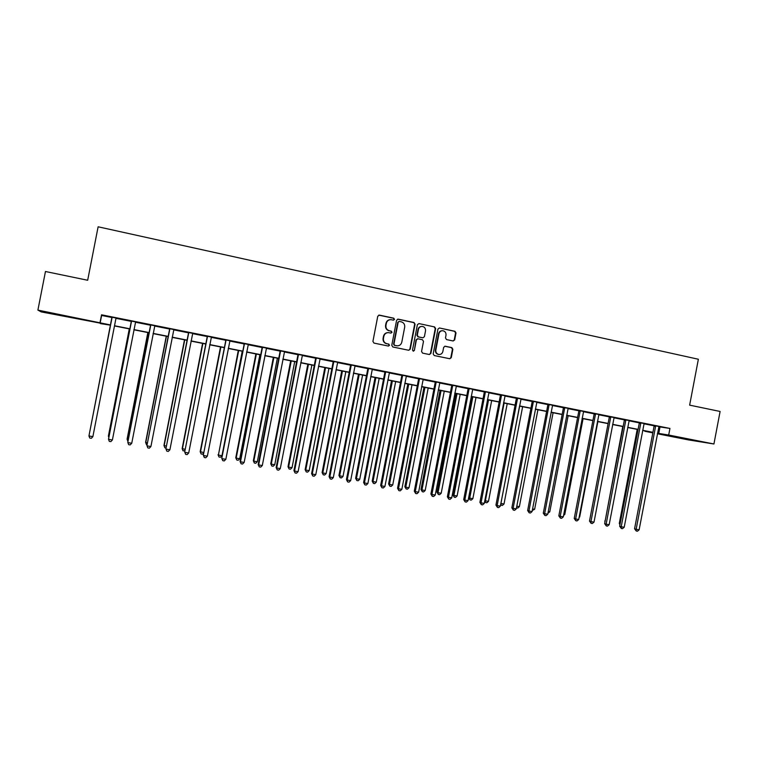 <?xml version="1.0" encoding="UTF-8"?>
<svg xmlns="http://www.w3.org/2000/svg" width="758" height="758" viewBox="0 0 758 758"><rect width="100%" height="100%" fill="white"/><g stroke="black" fill="none" stroke-linecap="round" stroke-linejoin="round"><path stroke-width="1.14" d="M394.501 319.364L393.743 318.189L379.398 315.12L377.768 316.228L372.917 341.413L374.007 343.099L388.437 346.074L389.508 345.288L388.75 344.113L386.902 343.725C384.334 342.919 383.178 341.128 383.434 338.371L383.842 336.277C384.543 333.795 386.135 332.582 388.627 332.648L390.957 333.113L392.009 332.326L391.251 331.151L389.394 330.763C386.836 329.938 385.68 328.148 385.945 325.39L386.343 323.296C387.025 320.852 388.589 319.649 391.033 319.677L393.478 320.16L394.501 319.364M393.459 320.16L394.132 319.402L393.374 318.227L378.792 315.129M388.38 346.065L389.138 345.288L388.39 344.113L386.902 343.725M390.929 333.113L391.64 332.345L390.882 331.17L389.394 330.763M680.637 438.086L696.015 440.796L680.637 438.086M61.01 315.499L48.834 312.921L61.01 315.499M453.123 340.967L454.686 339.868L456.013 332.942L454.98 331.293L439.394 327.968L437.953 329.086L433.178 353.891L434.23 355.54L449.788 358.742L451.275 357.634L452.877 349.267L451.844 347.619L445.136 346.216L443.667 347.335L442.861 351.494C442.274 353.579 440.948 354.573 438.882 354.488C436.646 353.92 435.632 352.432 435.841 350.035L438.977 333.709C439.536 331.691 440.824 330.687 442.833 330.725C445.136 331.246 446.187 332.743 445.998 335.207L445.477 337.916L446.519 339.575L453.123 340.967M100.416 323.173L41.254 311.908L37.9 310.107L45.461 271.506L87.672 280.261L98.123 226.794L698.364 359.245L689.638 405.142L720.1 411.461L713.932 443.989L688.444 439.905L657.394 433.766M37.9 310.107L110.602 324.974M658.768 426.745L669.949 428.441L101.544 314.807L100.056 322.425M669.949 428.441L668.689 435.026L713.932 443.989M415.062 324.197L413.991 322.529L398.215 319.146L396.605 320.255L391.772 345.316L392.852 346.993L408.742 350.272L410.258 349.144L415.062 324.197L413.603 322.557L397.628 319.156M418.984 323.59L434.59 326.935L435.651 328.593L430.876 353.408L429.379 354.526L422.613 353.133L421.552 351.485L423.495 341.394L422.433 339.726L417.876 338.779L416.398 339.906L414.37 350.423L413.318 351.21L412.504 350.044L417.383 324.689L418.984 323.59L434.59 326.935M101.544 314.807L101.629 315.451L111.985 317.526M116.012 318.332L131.352 321.392M135.398 322.197L150.539 325.229M154.613 326.035L169.555 329.019M173.648 329.844L188.391 332.79M192.523 333.615L207.067 336.514M211.217 337.348L225.562 340.209M229.74 341.043L243.896 343.876M248.103 344.71L262.069 347.505M266.295 348.348L280.072 351.106M284.326 351.949L297.922 354.668M302.196 355.521L315.612 358.202M319.914 359.055L333.15 361.699M337.471 362.57L350.528 365.176M354.877 366.038L367.763 368.615M372.121 369.487L384.846 372.026M389.224 372.908L401.778 375.409M406.174 376.29L418.568 378.763M422.983 379.654L435.206 382.089M439.649 382.979L451.711 385.386M456.164 386.277L468.074 388.655M472.547 389.546L484.296 391.895M488.787 392.796L500.384 395.108M504.894 396.008L516.331 398.301M520.86 399.201L532.154 401.456M536.702 402.365L547.845 404.592M552.402 405.502L563.402 407.7M567.979 408.609L578.828 410.779M583.423 411.698L594.13 413.84M598.735 414.759L609.309 416.872M613.923 417.791L624.365 419.875M628.998 420.804L639.297 422.86M643.94 423.788L654.107 425.816M116.192 318.047L111.928 317.195M135.559 321.913L131.295 321.06M154.774 325.75L150.482 324.898M173.819 329.559L169.498 328.697M192.684 333.331L188.335 332.459M211.378 337.064L207 336.192M229.901 340.768L225.505 339.887M248.264 344.435L243.839 343.554M266.456 348.074L262.012 347.183M284.487 351.674L280.015 350.783M302.357 355.246L297.866 354.346M320.065 358.79L315.555 357.89M337.623 362.296L333.094 361.386M355.028 365.773L350.48 364.863M372.273 369.222L367.706 368.303M389.375 372.633L384.789 371.723M406.326 376.025L401.721 375.106M423.135 379.379L418.511 378.46M439.792 382.714L435.158 381.786M456.316 386.011L451.664 385.083M472.698 389.29L468.027 388.352M488.938 392.53L484.248 391.592M505.036 395.752L500.337 394.814M521.002 398.945L516.293 397.997M536.844 402.11L532.107 401.162M552.544 405.246L547.797 404.298M568.112 408.354L563.355 407.406M583.556 411.442L578.78 410.485M598.877 414.503L594.082 413.546M614.065 417.535L609.261 416.578M629.131 420.548L624.317 419.591M644.073 423.533L639.25 422.576M658.901 426.498L654.059 425.532M652.818 432.856L644.821 431.274L652.884 432.543M110.564 325.182L100.331 323.59M652.894 432.486L642.632 430.459M638.075 429.559L627.681 427.503M623.133 426.602L612.616 424.518M608.077 423.618L597.418 421.514M592.898 420.614L582.087 418.482M577.587 417.592L566.643 415.422M562.152 414.531L551.057 412.343M546.584 411.452L535.347 409.235M530.894 408.344L519.505 406.099M515.07 405.217L503.53 402.934M499.115 402.062L487.422 399.75M483.017 398.879L471.173 396.529M466.786 395.667L454.791 393.288M450.423 392.426L438.257 390.019M433.908 389.157L421.59 386.722M417.26 385.86L404.772 383.396M400.47 382.544L387.812 380.033M383.529 379.19L370.7 376.65M366.436 375.807L353.446 373.239M349.201 372.396L336.031 369.79M331.815 368.957L318.474 366.313M314.267 365.489L300.746 362.807M296.577 361.983L282.867 359.273M278.717 358.449L264.826 355.701M260.705 354.886L246.625 352.1M242.522 351.286L228.262 348.462M224.188 347.657L209.729 344.795M205.674 343.999L191.025 341.1M186.999 340.304L172.151 337.367M168.153 336.571L153.097 333.596M149.137 332.809L133.872 329.787M129.94 329.01L114.467 325.949M657.499 433.216L668.689 435.026M114.505 325.75L129.978 328.811M133.91 329.588L149.174 332.61M153.135 333.397L168.191 336.372M172.189 337.168L187.037 340.105M191.063 340.901L205.712 343.8M209.767 344.596L224.226 347.467M228.3 348.273L242.56 351.096M246.663 351.901L260.743 354.687M264.864 355.511L278.755 358.259M282.905 359.074L296.615 361.793M300.784 362.618L314.305 365.29M318.502 366.123L331.852 368.767M336.069 369.601L349.239 372.206M353.484 373.05L366.474 375.617M370.738 376.461L383.567 379M387.85 379.843L400.499 382.354M404.81 383.207L417.298 385.68M421.628 386.533L433.946 388.968M438.295 389.83L450.451 392.237M454.819 393.099L466.824 395.477M471.211 396.349L483.054 398.689M487.46 399.561L499.143 401.873M503.568 402.754L515.099 405.037M519.543 405.909L530.932 408.164M535.385 409.045L546.622 411.272M551.094 412.153L562.18 414.351M566.671 415.242L577.624 417.412M582.125 418.302L592.927 420.434M597.446 421.334L608.115 423.438M612.644 424.338L623.171 426.422M627.719 427.322L638.103 429.379M642.67 430.279L652.922 432.316M101.629 315.451L100.17 322.908M659.991 426.991L658.759 433.472M390.048 319.696C387.897 319.942 386.542 321.155 385.983 323.325L386.343 323.296M389.034 330.782C386.466 329.957 385.32 328.176 385.576 325.409L385.983 323.325M387.755 332.639C385.5 332.819 384.079 334.032 383.482 336.287L383.842 336.277M386.533 343.734C383.974 342.919 382.818 341.138 383.084 338.381L383.482 336.287M408.714 350.262L409.87 349.135L414.664 324.225M399.314 321.411L398.187 322.188L393.952 344.179L394.71 345.345L396.965 345.8C399.475 345.904 401.096 344.701 401.797 342.19L404.687 327.191C404.952 324.433 403.806 322.652 401.266 321.828L399.314 321.411M398.879 321.42L398.187 322.188M397.334 345.837L394.331 345.345L393.582 344.179L397.817 322.216M429.312 354.517L430.459 353.399L435.225 328.612L434.173 326.954M417.506 338.788L416 339.916L414.37 350.423M413.224 351.2L413.972 350.423M425.513 330.924C425.702 328.441 424.632 326.935 422.301 326.414C420.273 326.385 418.975 327.39 418.416 329.417L417.307 335.197L418.369 336.855L422.926 337.812L424.395 336.694L425.513 330.924M421.533 326.423C419.676 326.565 418.511 327.57 418.018 329.436L418.416 329.417M422.888 337.812L417.961 336.874L416.9 335.207L418.018 329.436M442.113 330.725C440.237 330.839 439.053 331.833 438.55 333.728L438.977 333.709M439.043 354.507L438.456 354.479C436.229 353.91 435.215 352.423 435.414 350.025L438.55 333.728M449.702 358.733L450.83 357.615L452.441 349.258L451.398 347.619L444.756 346.226M453.18 340.977L454.241 339.878L455.577 332.961L454.535 331.312L439.394 327.968M110.545 325.173L89.51 432.998L110.545 325.173M111.995 317.886L88.951 435.964L111.947 317.09M92.874 436.636L91.33 438.304L89.757 438.039L88.951 435.964L92.874 436.636L115.936 318.493M111.966 317.981L111.9 317.081M129.286 328.877L108.413 435.935L109.01 436.333M129.343 328.896L108.413 436.229L108.82 437.309M147.848 332.554L127.088 439.138L128.32 439.64M147.981 332.582L127.154 439.441L127.969 441.44M166.258 336.201L145.602 442.312L147.459 442.918M166.438 336.23L145.735 442.625L146.436 444.595L145.602 442.312M147.109 444.709L146.436 444.595M131.418 321.762L108.508 439.299L131.38 320.975M112.392 439.962L110.848 441.62L109.294 441.355L108.508 439.299L112.392 439.962L135.625 321.818M131.333 321.847L131.267 320.956M150.671 325.608L127.808 442.284L150.634 324.822M131.74 443.259L130.177 444.908L128.642 444.652L127.884 442.606L131.74 443.259L154.84 325.665M150.52 325.675L150.463 324.784M169.754 329.417L146.948 445.543L169.707 328.631M150.908 446.528L149.335 448.168L147.81 447.912L147.08 445.884L150.908 446.528L173.876 329.465M169.536 329.474L169.47 328.584M147.81 447.912L146.948 445.543M184.497 339.811L163.955 445.458L166.419 446.168M184.744 339.859L164.145 445.78L164.827 447.732L163.955 445.458M166.068 447.95L164.827 447.732M188.657 333.188L165.907 448.783L188.609 332.411M169.896 449.769L168.323 451.398L166.807 451.143L166.106 449.124L169.896 449.769L192.74 333.236M188.372 333.236L188.316 332.355M166.807 451.143L165.907 448.783M202.585 343.383L182.147 448.575L185.198 449.39M202.888 343.45L182.394 448.907L183.048 450.849L182.147 448.575M184.961 450.622L183.048 450.849M207.379 336.931L184.696 451.986L207.341 336.154M188.714 452.981L187.131 454.601L185.634 454.345L184.961 452.346L188.714 452.981L211.435 336.978M207.048 336.959L206.981 336.088M185.634 454.345L184.696 451.986M220.512 346.937L200.178 451.664L203.817 452.573M220.862 347.003L200.482 452.005L201.107 453.938L200.178 451.664M203.741 452.962L202.547 454.184L201.107 453.938M225.941 340.636L203.315 455.17L225.903 339.868M207.36 456.164L205.769 457.775L204.29 457.519L203.637 455.53L207.36 456.164L229.958 340.674M225.543 340.655L225.486 339.783M204.29 457.519L203.315 455.17M238.277 350.452L218.408 455.075L221.98 455.691L242.238 351.229M238.694 350.528L218.408 455.075L219.015 456.998L218.048 454.724M221.98 455.691L220.436 457.235L219.015 456.998M244.341 344.312L221.772 458.315L244.294 343.545M225.837 459.31L224.245 460.911L222.776 460.665L222.151 458.685L225.837 459.31L248.321 344.35M243.877 344.312L243.82 343.45M222.776 460.665L221.772 458.315M255.891 353.939L235.766 457.766L236.183 458.126L239.718 458.723L259.88 354.725M256.365 354.024L236.183 458.126L236.761 460.03L235.766 457.766M239.718 458.723L238.173 460.267L236.761 460.03M262.562 347.95L262.05 347.941L240.059 461.433L240.494 461.811L262.524 347.183M244.152 462.437L242.551 464.029L241.091 463.782L240.494 461.811L244.152 462.437L266.513 347.979M262.05 347.941L261.993 347.079M241.091 463.782L240.059 461.433M273.354 357.388L253.333 460.779L253.807 461.139L257.313 461.736L277.362 358.183M273.875 357.492L253.807 461.139L254.356 463.034L253.333 460.779M257.313 461.736L255.759 463.271L254.356 463.034M280.631 351.56L280.053 351.541L258.175 464.531L258.677 464.919L280.593 350.793M262.296 465.535L260.695 467.118L259.245 466.871L258.677 464.919L262.296 465.535L284.544 351.589M280.053 351.541L279.996 350.679M259.245 466.871L258.175 464.531M290.674 360.817L270.748 463.763L271.269 464.133L274.747 464.73L294.701 361.613M291.243 360.931L271.269 464.133L271.809 466.018L270.748 463.763M274.747 464.73L273.193 466.255L271.809 466.018M298.538 355.132L297.903 355.104L276.139 467.591L276.698 467.989L298.5 354.374M280.28 468.605L278.679 470.178L277.248 469.932L276.698 467.989L280.28 468.605L302.414 355.161M297.903 355.104L297.847 354.242M277.248 469.932L276.139 467.591M307.833 364.21L288.012 466.72L288.59 467.099L292.038 467.686L311.889 365.015M308.459 364.333L288.59 467.099L289.101 468.975L288.012 466.72M292.038 467.686L290.475 469.202L289.101 468.975M316.276 358.676L315.593 358.638L293.943 470.633L294.559 471.04L316.247 357.918M298.112 471.647L296.501 473.21L295.08 472.964L294.559 471.04L298.112 471.647L320.122 358.695M315.593 358.638L315.536 357.785M295.08 472.964L293.943 470.633M324.86 367.583L305.133 469.657L305.758 470.036L309.179 470.623L328.925 368.388M325.533 367.715L305.758 470.036L306.251 471.902L305.133 469.657M309.179 470.623L307.615 472.13L306.251 471.902M333.871 362.191L333.132 362.135L311.595 473.646L312.258 474.053L333.833 361.433M315.783 474.66L314.163 476.214L312.76 475.967L312.258 474.053L315.783 474.66L337.68 362.21M333.132 362.135L333.075 361.282M312.76 475.967L311.595 473.646M341.735 370.918L322.103 472.566L322.785 472.954L326.167 473.542L345.828 371.733M342.455 371.06L322.785 472.954L323.249 474.802L322.103 472.566M326.167 473.542L324.604 475.039L323.249 474.802M351.305 365.669L350.509 365.602L329.086 476.63L329.806 477.047L351.267 364.92M333.302 477.644L331.672 479.189L330.28 478.952L329.806 477.047L333.302 477.644L355.076 365.688M350.509 365.602L350.461 364.759M330.28 478.952L329.086 476.63M358.468 374.234L338.94 475.446L339.66 475.844L343.023 476.422L362.58 375.039M359.235 374.386L339.66 475.844L340.105 477.682L338.94 475.446M343.023 476.422L341.451 477.919L340.105 477.682M368.587 369.118L367.744 369.051L346.425 479.587L347.202 480.013L368.549 368.379M350.66 480.61L349.031 482.145L347.647 481.908L347.202 480.013L350.66 480.61L372.33 369.137M367.744 369.051L367.687 368.208M347.647 481.908L346.425 479.587M375.058 377.512L355.625 478.307L356.402 478.715L359.728 479.283L379.19 378.327M375.883 377.674L356.402 478.715L356.829 480.544L355.625 478.307M359.728 479.283L358.155 480.771L356.829 480.544M385.718 372.538L384.827 372.453L363.613 482.524L364.437 482.96L385.689 371.799M367.876 483.547L366.237 485.073L364.863 484.836L364.437 482.96L367.876 483.547L389.432 372.548M384.827 372.453L384.77 371.619M364.863 484.836L363.613 482.524M391.507 380.772L372.178 481.141L373.002 481.557L376.3 482.126L395.667 381.587M392.379 380.942L373.002 481.557L373.4 483.377L372.178 481.141M376.3 482.126L374.717 483.604L373.4 483.377M402.697 375.93L401.759 375.835L380.658 485.433L381.53 485.869L402.669 375.191M384.931 486.456L383.292 487.972L381.937 487.745L381.53 485.869L384.931 486.456L406.383 375.94M401.759 375.835L401.712 375.002M381.937 487.745L380.658 485.433M407.823 383.993L388.589 483.955L389.46 484.381L392.729 484.94L412.001 384.827M408.742 384.183L389.46 484.381L389.839 486.181L388.589 483.955M392.729 484.94L391.147 486.409L389.839 486.181M419.534 379.294L418.549 379.19L397.552 488.313L398.481 488.768L419.506 378.564M401.844 489.336L400.205 490.852L398.86 490.615L398.481 488.768L401.844 489.336L423.191 379.294M418.549 379.19L418.492 378.356M398.86 490.615L397.552 488.313M424.006 387.196L404.857 486.74L405.776 487.176L409.026 487.735L428.194 388.03M424.963 387.385L405.776 487.176L406.136 488.967L404.857 486.74M409.026 487.735L407.434 489.185L406.136 488.967M436.229 382.629L435.187 382.515L414.294 491.175L415.28 491.629L436.201 381.899M418.615 492.198L416.976 493.704L415.64 493.477L415.28 491.629L418.615 492.198L439.848 382.629M435.187 382.515L435.139 381.681M415.64 493.477L414.294 491.175M440.047 390.37L420.993 489.507L421.96 489.943L425.181 490.502L444.264 391.204M441.061 390.569L421.96 489.943L422.301 491.734L420.993 489.507M425.181 490.502L423.589 491.951L422.301 491.734M452.782 385.926L451.692 385.803L430.904 494.008L431.927 494.472L452.753 385.206M435.244 495.031L433.595 496.528L432.268 496.3L431.927 494.472L435.244 495.031L456.373 385.926M451.692 385.803L451.645 384.988M432.268 496.3L430.904 494.008M455.965 393.525L437.006 492.255L438.01 492.7L441.203 493.24L460.191 394.359M457.017 393.734L438.01 492.7L438.332 494.472L437.006 492.255M441.203 493.24L439.612 494.69L438.332 494.472M469.193 389.205L468.056 389.072L447.372 496.812L448.442 497.286L469.164 388.484M451.73 497.845L450.072 499.332L448.764 499.105L448.442 497.286L451.73 497.845L472.746 389.205M468.056 389.072L468.008 388.257M448.764 499.105L447.372 496.812M471.751 396.642L452.877 494.974L453.928 495.419L457.102 495.969L475.996 397.486M472.85 396.86L453.928 495.419L454.231 497.182L452.877 494.974M457.102 495.969L455.501 497.4L454.231 497.182M485.461 392.454L484.277 392.312L463.697 499.598L464.815 500.081L485.433 391.734M468.074 500.64L466.416 502.109L465.118 501.891L464.815 500.081L468.074 500.64L488.986 392.445M484.277 392.312L484.229 391.498M465.118 501.891L463.697 499.598M488.54 399.968L469.723 498.129L472.859 498.669L491.667 400.584M468.643 497.674L469.723 498.129L469.998 499.882L468.634 497.703M472.859 498.669L471.258 500.09L469.998 499.882M501.588 395.676L500.365 395.524L479.89 502.365L481.046 502.848L501.559 394.965M484.277 503.397L482.619 504.866L481.33 504.648L481.046 502.848L484.277 503.397L505.093 395.667M500.365 395.524L500.318 394.71M481.33 504.648L479.89 502.365M504.117 403.048L485.376 500.811L488.493 501.341L507.216 403.663M484.817 500.583L485.641 502.554L484.684 501.294M488.493 501.341L486.892 502.762L485.641 502.554M517.591 398.869L516.312 398.708L495.94 505.103L497.144 505.595L517.562 398.158M500.346 506.145L498.688 507.604L497.409 507.386L497.144 505.595L500.346 506.145L521.059 398.86M516.312 398.708L516.274 397.903M497.409 507.386L495.94 505.103M519.552 406.108L500.915 503.473L504.004 504.004L522.632 406.714M500.867 503.454L501.161 505.207L500.602 504.837M504.004 504.004L502.393 505.415L501.161 505.207M533.452 402.043L532.135 401.863L511.858 507.822L513.109 508.315L533.424 401.333M516.283 508.864L514.616 510.314L513.346 510.096L513.109 508.315L516.283 508.864L536.891 402.024M532.135 401.863L532.088 401.058M513.346 510.096L511.858 507.822M516.795 506.192L519.382 506.638L537.924 409.737M519.382 506.638L517.771 508.04L516.492 507.813M549.18 405.179L547.826 404.999L527.644 510.513L528.942 511.015L549.152 404.469M532.088 511.555L530.42 513.005L529.16 512.787L528.942 511.015L532.088 511.555L552.591 405.16M547.826 404.999L547.778 404.194M529.16 512.787L527.644 510.513M532.599 508.902L534.646 509.253L553.094 412.74M534.646 509.253L532.287 510.522M564.776 408.297L563.374 408.107L543.297 513.185L544.632 513.697L564.757 407.586M547.759 514.227L546.082 515.667L544.841 515.449L544.632 513.697L547.759 514.227L568.168 408.268M563.374 408.107L563.336 407.311M544.841 515.449L543.297 513.185M548.271 511.584L549.777 511.84L568.14 415.716M549.777 511.84L547.958 513.204M580.249 411.386L578.809 411.187L558.826 515.838L560.209 516.35L580.221 410.684M563.298 516.88L561.621 518.311L560.389 518.102L560.209 516.35L563.298 516.88L583.603 411.357M578.809 411.187L578.771 410.391M560.389 518.102L558.826 515.838M563.81 514.246L564.795 514.417L583.073 418.672M564.795 514.417L563.573 515.449M595.589 414.446L594.111 414.238L574.223 518.463L575.644 518.984L595.57 413.745M578.714 519.505L577.037 520.935L575.805 520.727L575.644 518.984L578.714 519.505L598.924 414.418M594.111 414.238L594.073 413.451M575.805 520.727L574.223 518.463M579.216 516.89L579.69 516.965L597.882 421.6M579.69 516.965L579.112 517.458M610.806 417.487L609.29 417.27L589.497 521.068L590.956 521.599L610.787 416.786M594.007 522.12L592.32 523.532L591.098 523.323L590.956 521.599L594.007 522.12L614.113 417.459M609.29 417.27L609.252 416.483M591.098 523.323L589.497 521.068M625.9 420.5L624.346 420.273L604.638 523.655L606.144 524.185L625.881 419.809M609.167 524.707L607.48 526.109L606.267 525.91L606.144 524.185L609.167 524.707L629.178 420.463M624.346 420.273L624.308 419.496M606.267 525.91L604.638 523.655M622.754 426.527L605.121 521.134M605.036 521.58L604.751 521.002M640.87 423.485L639.269 423.258L619.665 526.223L621.209 526.753L640.851 422.803M624.204 527.265L622.517 528.667L621.314 528.468L621.209 526.753L624.204 527.265L644.12 423.457M639.269 423.258L639.24 422.481M621.314 528.468L619.665 526.223M637.203 429.388L619.277 523.494L620.129 523.787M619.94 524.792L619.277 523.494M655.717 426.451L654.088 426.214L634.569 528.762L636.151 529.302L655.698 425.769M639.127 529.814L637.431 531.206L636.237 531.007L636.151 529.302L639.127 529.814L658.948 426.413M654.088 426.214L654.05 425.437M636.237 531.007L634.569 528.762M262.562 347.382L262.05 347.382M280.631 350.992L280.053 350.982M298.538 354.573L297.903 354.545M316.285 358.117L315.593 358.079M333.871 361.632L333.132 361.585M351.305 365.119L350.518 365.053M368.587 368.568L367.744 368.502M385.718 371.998L384.827 371.913M402.706 375.39L401.759 375.295M419.544 378.754L418.549 378.649M436.238 382.089L435.196 381.975M452.782 385.396L451.692 385.272M469.193 388.674L468.056 388.541M485.461 391.924L484.277 391.782M501.597 395.145L500.365 394.994M517.591 398.348L516.321 398.187M533.452 401.513L532.135 401.342M549.18 404.658L547.826 404.478M564.786 407.776L563.384 407.586M580.258 410.864L578.818 410.665M595.599 413.934L594.12 413.726M610.815 416.976L609.29 416.758M625.909 419.989L624.346 419.771M640.88 422.983L639.278 422.746M655.727 425.949L654.088 425.712"/></g></svg>
